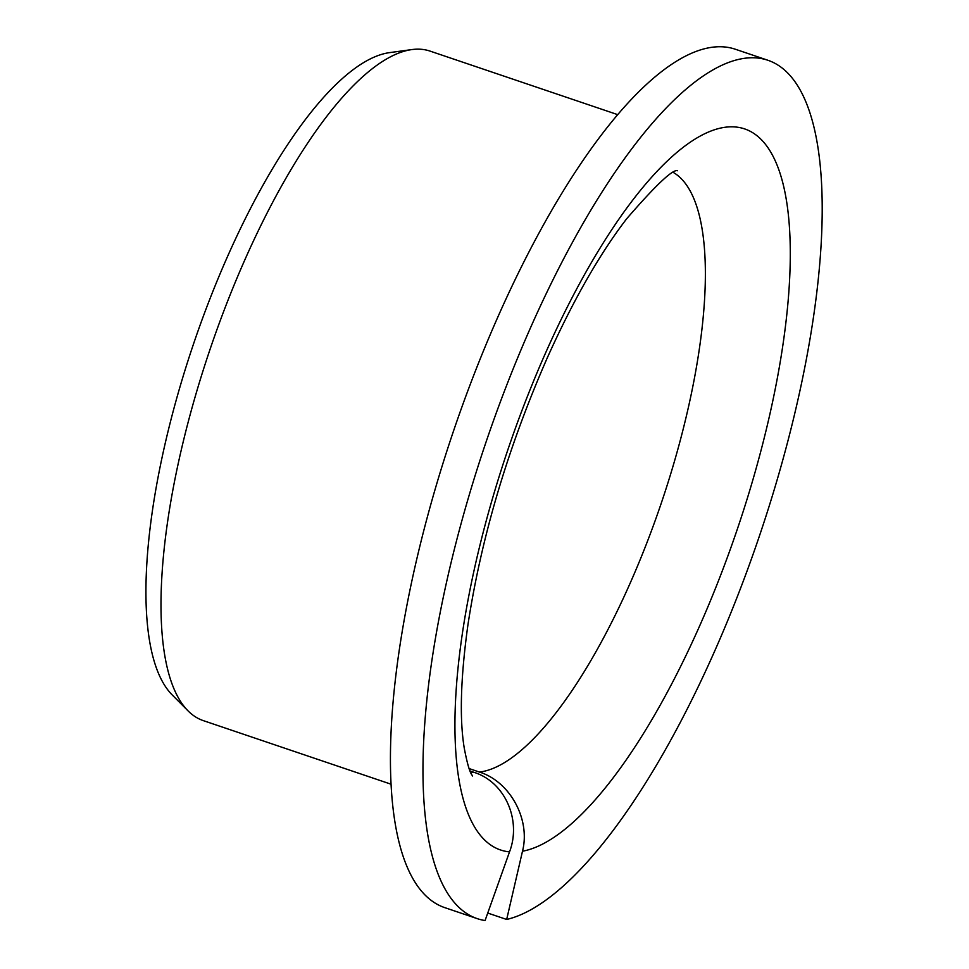 <?xml version="1.0" encoding="UTF-8"?>
<svg xmlns="http://www.w3.org/2000/svg" width="969" height="969" viewBox="0 0 969 969"><rect width="100%" height="100%" fill="white"/><g stroke="black" fill="none" stroke-linecap="round" stroke-linejoin="round"><path stroke-width="1.45" d="M470.05 770.985L474.035 772.341C504.91 781.947 521.71 820.053 509.524 851.884A380.623 121.404 -71.3 0 1 566.526 308.566A380.623 121.404 -71.3 0 1 788.427 297.326A380.623 121.404 -71.3 0 1 522.497 851.218C530.661 819.604 510.239 781.68 479.449 772.063L469.129 768.574M487.734 913.052L506.666 919.46A453.129 144.526 -71.3 0 0 773.032 493.633A453.129 144.526 -71.3 0 0 767.92 60.272A453.129 144.526 -71.3 0 0 485.687 443.099A453.129 144.526 -71.3 0 0 477.245 918.636A453.129 144.526 -71.3 0 0 485.069 920.55L509.524 851.884M477.245 918.636L444.71 907.614A453.129 144.526 -71.3 0 1 453.153 432.077A453.129 144.526 -71.3 0 1 735.374 49.249L767.92 60.272M506.666 919.46L522.497 851.218M391.016 784.187L203.333 720.633A353.443 112.731 -71.3 0 1 187.986 710.81A353.443 112.731 -71.3 0 1 209.922 349.712A353.443 112.731 -71.3 0 1 411.898 49.576A353.443 112.731 -71.3 0 1 430.054 51.103L617.737 114.657M187.986 710.81L172.155 694.882A343.292 109.497 -71.3 0 1 193.461 344.14A343.292 109.497 -71.3 0 1 389.635 52.617L411.898 49.576M474.035 772.341A317.19 101.176 -71.3 0 1 470.51 772.099M673.528 172.567A317.19 101.176 -71.3 0 1 665.655 489.963A317.19 101.176 -71.3 0 1 479.449 772.063M472.569 775.999L472.012 775.103C469.711 772.208 467.131 763.233 464.26 748.153C459.367 718.501 460.626 677.234 468.003 624.339C481.557 536.293 508.035 447.375 547.412 357.561C573.285 300.111 599.726 253.805 626.761 218.655C655.928 184.994 672.849 169.018 677.537 170.714L677.513 170.726"/></g></svg>

